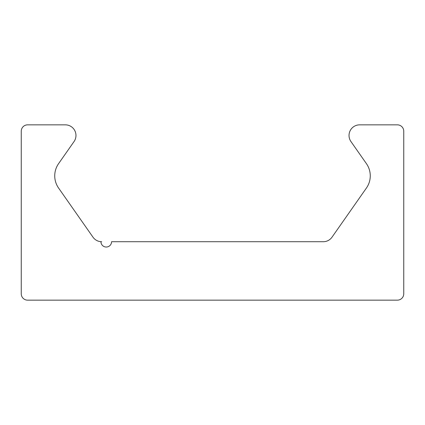 <?xml version="1.0" encoding="UTF-8"?>
<svg xmlns="http://www.w3.org/2000/svg" width="425" height="425" viewBox="0 0 425 425"><rect width="100%" height="100%" fill="white"/><g stroke="black" fill="none" stroke-linecap="round" stroke-linejoin="round"><path stroke-width="0.64" d="M111.562 241.719L323.297 241.719A10.625 10.625 0 0 0 332.005 237.187L366.424 188.031A21.25 21.25 0 0 0 366.424 163.657L350.954 141.562A10.625 10.625 0 0 1 359.656 124.844L397.375 124.844A6.375 6.375 0 0 1 403.75 131.219L403.75 293.781A6.375 6.375 0 0 1 397.375 300.156L27.625 300.156A6.375 6.375 0 0 1 21.25 293.781L21.25 131.219A6.375 6.375 0 0 1 27.625 124.844L65.344 124.844A10.625 10.625 0 0 1 74.046 141.562L58.576 163.657A21.25 21.25 0 0 0 58.576 188.031L92.995 237.187A10.625 10.625 0 0 0 101.703 241.719L100.938 241.719A5.312 5.312 0 0 0 106.25 247.031A5.312 5.312 0 0 0 111.562 241.719"/></g></svg>
